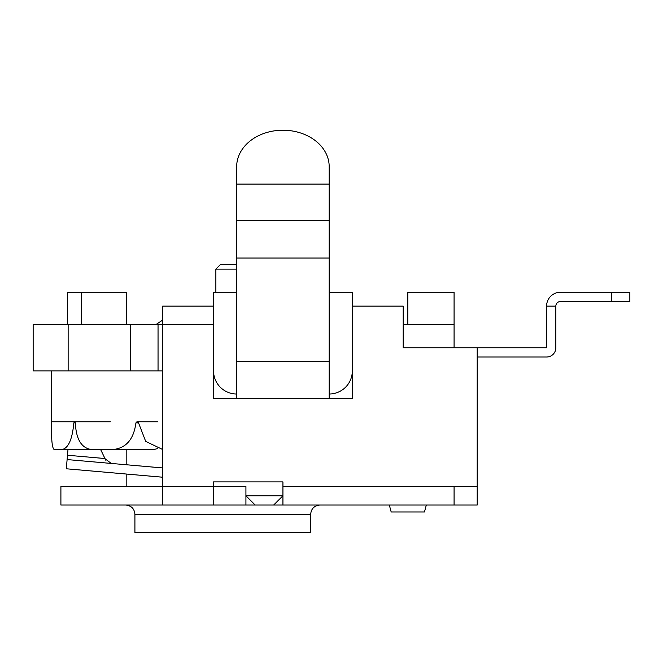 <?xml version="1.0" encoding="UTF-8"?>
<svg xmlns="http://www.w3.org/2000/svg" width="663" height="663" viewBox="0 0 663 663"><rect width="100%" height="100%" fill="white"/><g stroke="black" fill="none" stroke-linecap="round" stroke-linejoin="round"><path stroke-width="0.99" d="M236.674 264.496L220.489 264.496L215.865 269.12L236.674 269.12M407.82 324.63L407.82 292.25L454.08 292.25L454.08 347.76M67.568 324.63L67.568 292.25L126.376 292.25L126.376 324.63M273.678 505.024L282.935 495.775L245.923 495.775L255.18 505.024L454.08 505.024L454.08 486.526L477.203 486.526L477.203 505.024L454.08 505.024M245.923 486.526L213.544 486.526L245.923 486.526L245.923 505.024L213.544 505.024L213.544 481.902L282.935 481.902L282.935 505.024L340.169 505.024M403.195 324.63L454.08 324.63M158.043 324.63L33.15 324.63L33.15 370.882L158.043 370.882L158.043 324.63L162.667 324.63L162.667 505.024L213.544 505.024L60.905 505.024L60.905 486.526L213.544 486.526M158.043 370.882L162.667 370.882M389.322 505.024L391.178 511.969L424.469 511.969L426.326 505.024M352.318 370.882A23.13 23.13 0 0 1 329.188 394.013M546.585 306.124A13.873 13.873 0 0 1 560.467 292.25L611.344 292.25L611.344 301.499L560.467 301.499A4.624 4.624 0 0 0 555.843 306.124L546.585 306.124L546.585 347.76L403.195 347.76L403.195 306.124L352.318 306.124L352.318 292.25L329.188 292.25M352.318 306.124L352.318 398.637L213.544 398.637L213.544 292.25L236.674 292.25M236.674 394.013A23.13 23.13 0 0 1 213.544 370.882M68.14 324.63L68.14 370.882M130.288 324.63L130.288 370.882M162.667 449.497L145.703 441.401L138.542 422.878L137.539 421.767L157.869 421.767M136.918 421.767L137.539 421.767L135.915 422.878C133.76 439.213 126.185 448.097 113.174 449.522L91.37 449.522C81.425 448.097 76.088 439.213 75.342 422.878L74.762 421.767L73.833 422.878C72.333 439.213 68.438 448.097 62.148 449.522L54.167 449.522C52.062 448.097 51.225 439.213 51.656 422.878L51.656 421.767L74.405 421.767M157.297 448.644L154.927 449.265L144.418 449.522L100.619 449.522L105.823 460.279M74.762 421.767L110.331 421.767M54.167 449.522L67.991 449.522L67.112 459.567L162.667 467.945M51.656 421.767L51.656 370.882M62.148 449.522L113.174 449.522M111.268 463.437L104.729 458.514L67.485 455.249M162.667 477.219L66.3 468.782L67.112 459.567M162.667 306.124L162.667 324.63L213.544 324.63L213.544 306.124L162.667 306.124M477.203 347.76L477.203 486.526M236.674 220.472L236.674 166.67A46.253 36.448 180 0 1 282.935 130.221A46.253 36.448 180 0 1 329.188 166.67L329.188 258.023L236.674 258.023L236.674 220.472L329.188 220.472M329.188 398.637L329.188 258.023M329.188 361.708L236.674 361.708L236.674 398.637M236.674 361.708L236.674 258.023M255.18 505.024L245.923 505.024M329.188 178.057L329.188 166.67M236.674 166.67L236.674 178.057M388.162 505.024L377.172 505.024M213.544 306.124L195.046 306.124M310.682 514.281L310.682 532.779L134.912 532.779L134.912 514.281L310.682 514.281C311.179 508.712 314.262 505.629 319.939 505.024M555.843 306.124L555.843 347.76A9.249 9.249 0 0 1 546.585 357.009L477.203 357.009M611.344 301.499L629.85 301.499L629.85 292.25L611.344 292.25M81.516 324.63L81.516 292.25M135.915 422.878L138.542 422.878M73.833 422.878L75.342 422.878M454.08 486.526L282.935 486.526M236.674 184.107L329.188 184.107M215.865 292.25L215.865 269.12M155.813 324.63L162.667 320.08M126.815 449.522L126.815 464.804M126.815 474.078L126.815 486.526M134.912 514.281C134.415 508.712 131.332 505.629 125.663 505.024"/></g></svg>
